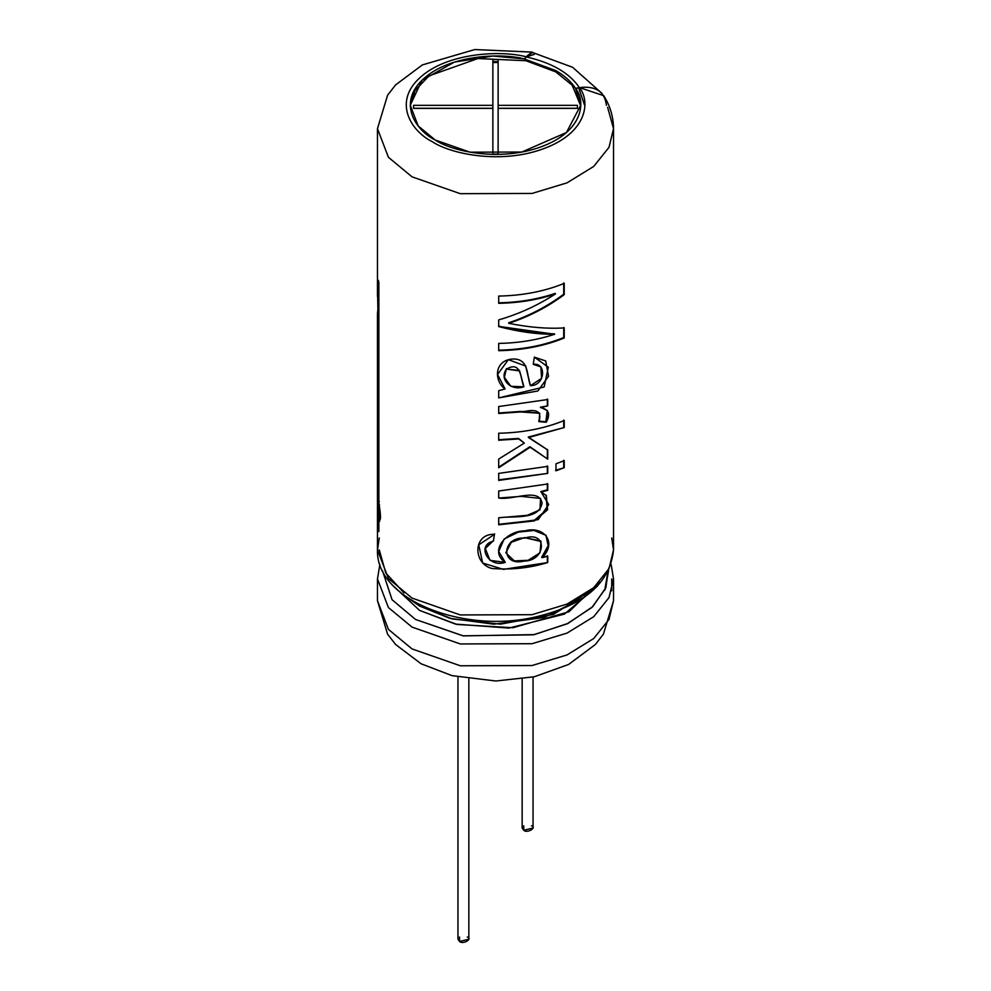 <?xml version="1.0" encoding="UTF-8"?>
<svg xmlns="http://www.w3.org/2000/svg" width="991" height="991" viewBox="0 0 991 991"><rect width="100%" height="100%" fill="white"/><g stroke="black" fill="none" stroke-linecap="round" stroke-linejoin="round"><path stroke-width="1.49" d="M577.431 105.331L577.431 108.366L498.126 108.366L498.126 154.15L492.874 154.15L492.874 108.366L413.569 108.366L413.569 105.331L492.874 105.331L492.874 59.547L498.126 59.547L498.126 105.331L577.431 105.331L498.126 105.331L498.126 59.547L492.874 59.547L492.874 105.331L413.569 105.331L413.569 108.366L492.874 108.366L492.874 154.15L498.126 154.15L498.126 108.366L577.431 108.366L577.431 105.331M492.874 61.665L498.126 61.665M607.867 571.968L604.721 590.314M522.158 679.046L522.158 828.03L523.744 830.247L533.047 828.03L533.047 677.051M531.449 825.8C537.395 827.646 526.952 833.679 523.744 830.247L523.744 825.8M457.953 677.051L457.953 939.22L459.551 941.45L468.842 939.22L468.842 679.046M467.257 937.003C473.19 938.849 462.747 944.881 459.551 941.45L459.551 937.003M498.126 111.326L498.126 154.15M492.874 154.15L492.874 111.326M413.569 108.366L492.874 108.304L492.874 105.331L492.874 108.304L413.569 108.304M492.874 62.52L498.126 62.52L492.874 62.52M577.431 108.304L498.126 108.304L498.126 105.331L498.126 108.304L577.431 108.366M611.72 537.989L613.528 549.894C609.961 583.823 583.092 606.368 532.947 617.517C461.298 633.187 375.589 599.233 377.472 549.894L388.41 578.546L412.033 598.081L460.295 614.94L532.031 614.693L567.025 604.101L593.708 587.7L609.007 568.586L613.528 549.894L609.007 568.586L593.708 587.7L567.025 604.101L532.031 614.693L460.295 614.94L412.033 598.081L388.41 578.546L377.472 549.894L379.28 537.989M607.619 107.338L613.528 128.644L609.007 147.325L593.708 166.438L567.025 182.852L532.031 193.443L460.295 193.679L412.033 176.832L388.41 157.284L377.472 128.644L388.41 157.284L412.033 176.832L460.295 193.679L532.031 193.443L567.025 182.852L593.708 166.438L609.007 147.325L613.528 128.644C613.404 116.802 610.134 105.814 603.73 95.693L579.462 87.58C590.884 101.999 586.796 132.992 543.514 148.724C500.517 164.729 450.137 153.766 432.324 141.701C411.414 131.407 392.424 102.321 420.147 77.496C447.387 52.511 501.074 50.145 526.06 56.747L531.956 52.089L532.811 52.461L526.06 56.747C501.074 50.145 447.387 52.511 420.147 77.496C392.424 102.321 411.414 131.407 432.324 141.701C450.137 153.766 500.517 164.729 543.514 148.724C586.796 132.992 590.884 101.999 579.462 87.58L575.61 88.385C586.499 102.147 582.609 131.716 541.309 146.73C500.294 161.991 452.218 151.536 435.222 140.016C415.279 130.205 397.156 102.457 423.603 78.772C449.604 54.926 500.827 52.684 524.66 58.965L526.06 56.747L524.66 58.965L492.923 56.029L454.398 62.099L422.005 80.283L410.249 105.219L418.152 125.907L435.222 140.016L470.068 152.193L521.885 152.019L566.431 132.521L580.751 105.219L575.61 88.533C571.262 81.708 564.659 75.725 555.778 70.572L555.778 71.897L572.203 85.226L580.738 105.963L572.203 85.226L555.778 71.897L555.778 70.572L524.66 59.113L555.778 70.572C564.659 75.725 571.262 81.708 575.61 88.533L579.462 87.58C595.715 85.647 604.696 91.568 606.418 105.331M377.484 357.206L377.472 432.472L377.856 393.477L378.723 394.108L377.819 394.071L377.819 423.207L378.723 423.244L377.819 423.207L378.079 445.554L378.079 396.004M378.426 501.533L378.426 280.304L378.859 503.279C381.015 515.555 381.015 521.216 378.859 520.263L378.426 529.9L378.426 518.504C377.311 506.153 377.311 500.492 378.426 501.533L379.33 501.458L378.426 501.533L378.859 282.051L378.859 503.279L379.677 521.328L378.859 520.263L379.764 520.176L378.859 520.263L378.859 531.647L378.426 518.504L379.33 518.442L378.426 518.504M377.472 432.819L377.472 479.52M485.379 548.048L493.444 540.652L494.559 533.802L493.419 541.173C475.977 544.963 488.303 568.425 505.274 562.355C488.6 551.194 506.104 530.68 524.945 530.842C543.935 525.515 557.561 542.548 542.052 557.71L547.738 556.199L547.738 562.529C530.036 568.016 511.43 569.998 491.92 568.475C472.769 563.644 472.818 533.331 494.546 534.322L478.74 544.852L482.667 563.037L503.453 569.379L547.738 562.529L547.738 556.199L541.705 557.227L548.58 546.041L546.103 535.388L534.099 530.458L518.454 532.08L504.097 539.054L498.708 551.516L505.274 562.355L489.963 560.361L485.317 548.481L493.444 540.652L485.392 547.936M541.16 492.056L548.704 504.543L538.175 519.656L498.708 524.796L498.708 517.785C513.14 515.654 539.29 520.436 542.052 502.982C538.918 487.299 513.561 500.455 498.708 498.027L498.708 491.016L547.738 483.992L547.738 490.322L541.16 492.056L547.738 490.322L547.738 483.992L498.708 491.016L498.708 498.027L521.241 496.367L540.578 498.436L539.971 509.832L527.237 515.332L498.708 517.785L498.708 524.796L534.422 520.894L547.589 509.783L546.351 495.5L541.16 492.056M547.738 473.388L498.708 480.412L498.708 473.388L547.738 466.377L547.738 473.388L498.708 479.879L547.738 473.388L547.738 466.377L498.708 473.388L498.708 480.412L547.738 473.388M564.226 467.69L555.988 470.799L555.988 463.788L564.226 460.666L564.226 467.69L555.517 470.353L564.226 467.69L564.226 460.666L555.988 463.788L555.988 470.799L564.226 467.69M524.338 443.088L518.689 438.939L498.708 440.252L498.708 433.228C522.74 432.757 544.579 428.508 564.226 420.506L564.226 427.53L528.525 437.551L547.738 449.976L547.738 459.13L530.135 447.226L498.708 467.74L498.708 459.044L524.338 443.088L518.504 438.431L498.684 439.719L518.504 438.431L524.338 443.088L498.708 459.044L498.708 467.74L529.875 446.73L498.684 467.219L529.875 446.73L547.738 459.13L529.875 446.73L547.738 459.13L547.738 449.976L528.265 437.043L564.226 427.53L528.265 437.043L564.226 427.53L564.226 420.506C544.579 428.508 522.74 432.757 498.708 433.228L498.708 440.252L518.689 438.939L524.338 443.088M546.276 422.24L538.993 421.633C541.904 412.306 537.469 408.849 525.651 411.277L498.708 413.507L498.708 406.533L547.738 399.522L547.738 405.852L540.727 407.685C548.803 409.184 550.662 414.04 546.276 422.24L547.453 410.67L540.38 407.202L547.738 405.852L540.38 407.202L547.738 405.852L547.738 399.522L498.708 406.533L498.708 413.507L520.535 411.959L539.761 413.272L538.993 421.633L546.276 422.24M533.245 364.341L534.347 357.144L548.32 367.203L544.158 386.973L498.708 397.911L498.708 390.665L505.088 388.98C494.472 381.51 493.667 361.715 510.972 359.163C529.764 357.144 526.419 375.911 530.445 385.685C545.36 385.623 546.747 362.347 533.245 364.341L540.875 366.893L541.557 378.364L530.445 385.685L525.775 366.113L508.346 359.659L497.544 374.487L505.088 388.98L498.708 390.665L498.708 397.911L537.865 390.974L548.531 376.283L545.694 360.935L534.347 357.144L533.245 364.341M498.684 326.064C518.504 331.304 537.035 333.88 554.242 333.794L554.7 334.24C537.357 339.987 518.689 343.047 498.708 343.406C518.689 343.047 537.357 339.987 554.7 334.24C537.357 334.388 518.689 331.836 498.708 326.584L498.708 319.882C519.036 313.986 537.989 305.315 555.542 293.869C537.989 299.802 519.036 302.949 498.708 303.32L498.708 296.074C522.74 295.603 544.579 291.366 564.226 283.364L564.226 294.649C547.589 307.012 529.107 316.575 508.767 323.326C529.083 327.414 547.577 328.95 564.226 327.91L564.226 337.981C544.579 345.983 522.74 350.219 498.708 350.69L498.708 343.406L498.708 350.69C522.74 350.219 544.579 345.983 564.226 337.981L563.706 337.547C544.208 345.487 522.53 349.699 498.684 350.17C522.53 349.699 544.208 345.487 563.706 337.547L564.226 327.91C547.577 328.95 529.083 327.414 508.767 323.326L508.767 323.326C529.107 316.575 547.589 307.012 564.226 294.649L563.706 294.216C547.193 306.529 528.847 316.055 508.668 322.806C528.847 316.055 547.193 306.529 563.706 294.216L564.226 283.364C544.579 291.366 522.74 295.603 498.708 296.074L498.708 303.32C519.036 302.949 537.989 299.802 555.542 293.869L555.084 293.423C537.655 299.307 518.85 302.428 498.684 302.8C518.85 302.428 537.655 299.307 555.084 293.423L555.542 293.869C537.989 305.315 519.036 313.986 498.708 319.882L498.708 326.584C518.689 331.836 537.357 334.388 554.7 334.24L501.074 326.708M377.608 293.435L378.079 320.465L377.484 313.23L378.079 307.544L378.079 320.465L378.079 303.011M377.472 378.401L377.831 368.602L378.079 391.098L378.079 371.526M410.262 105.963L414.956 90.577L429.078 75.861L477.947 58.543L525.961 60.736L555.778 71.897L525.961 60.736L477.947 58.543L429.078 75.861L414.956 90.577L410.262 105.963M611.125 564.399L613.528 578.905L609.007 597.585L593.708 616.712L567.025 633.113L532.031 643.704L460.295 643.952L412.033 627.092L460.295 643.952L532.031 643.704L567.025 633.113L593.708 616.712L609.007 597.585L613.528 578.905L613.528 600.732L609.007 619.425L593.708 638.538L567.025 654.94L532.031 665.543L460.295 665.779L412.033 648.919L388.41 629.384L377.472 600.732L388.41 629.384L412.033 648.919L460.295 665.779L532.031 665.543L567.025 654.94L593.708 638.538L609.007 619.425L613.528 600.732L603.408 634.166L595.418 644.46L568.636 664.453L534.273 676.779L495.785 681.003L452.02 675.639L421.113 663.797L395.595 644.472L387.58 634.166L377.472 600.732L377.472 578.905L388.41 607.557L412.033 627.092L388.41 607.557L377.472 578.905L379.875 564.399M608.548 570.63L605.464 588.629L591.949 607.409L567.001 623.884L533.307 634.822L462.933 635.813L415.502 619.449L392.052 599.716L382.452 570.63M415.502 619.449L463.379 635.9L534.372 634.599L568.103 623.364L592.791 606.603L605.86 587.663L608.474 569.639M597.276 586.3L564.337 614.135L508.94 628.071L455.513 624.107L419.589 610.406L393.724 586.3L419.589 610.406L457.049 624.454L512.867 627.749L568.97 611.769L599.357 582.274M583.86 597.424L544.096 617.492L493.803 624.194L449.728 618.285L419.589 606.046L407.14 597.424L419.589 606.046L452.243 618.954L500.443 624.144L553.424 614.408L590.847 590.71M578.694 87.889L584.839 105.963M607.929 571.844L604.758 590.24L607.929 571.844M602.008 93.427L572.625 67.301L531.919 52.275L526.06 56.896C551.702 62.644 569.503 72.925 579.462 87.728C569.503 72.925 551.702 62.644 526.06 56.896L524.66 59.113L526.06 56.896L534.199 54.443M563.706 327.476L563.706 337.547L563.706 327.476M563.706 282.93L563.706 294.216L563.706 282.93M519.408 370.399L506.537 369.11L519.618 370.944L523.929 386.775L510.873 386.317L504.369 377.311L506.451 368.59L504.308 376.778M533.319 363.858L540.913 366.943M530.185 385.189L525.639 365.84M523.186 385.09L523.706 386.267M523.929 386.775C520.399 379.987 521.885 360.03 506.537 369.11C498.721 378.958 510.848 391.532 523.929 386.775M545.88 421.77L538.658 421.15L545.88 421.77L547.243 410.435L545.88 421.77M547.342 399.051L547.342 405.381L547.342 399.051M498.708 412.987L520.523 411.426L539.6 413.061M563.706 420.085L563.706 427.096L563.706 420.085M547.342 449.505L547.342 458.66L547.342 449.505M563.706 460.245L563.706 467.257L563.706 460.245M547.342 465.906L547.342 472.93L547.342 465.906M547.342 489.864L540.801 491.573L547.342 489.864L547.342 483.521L547.342 489.864M498.708 524.276L534.186 520.386L547.168 509.374L546.128 495.24M547.342 555.728L547.342 562.058L547.342 555.728M541.049 541.495L524.512 537.605L541.049 541.495L539.971 552.854L528.141 560.299L514.354 560.906L505.856 552.854L511.269 542.275L524.512 537.605L511.108 541.78L505.856 552.854M541.705 557.227L548.147 545.731L545.905 535.152M524.512 537.605L540.578 540.851M524.735 538.113C501.607 536.49 500.306 566.802 523.917 561.117C546.499 560.906 547.589 530.358 524.735 538.113M377.559 518.504L377.559 478.455M377.472 467.418L377.484 476.46L378.389 476.473M377.472 473.611L377.472 471.084M379.33 520.213L379.33 518.442L379.33 520.213M377.881 509.411L378.128 503.539L378.636 504.815L379.305 518.243L380.197 518.144M378.636 504.815L379.541 504.741L378.636 504.815C377.546 503.378 377.546 507.442 378.636 516.968C380.222 518.355 380.234 514.304 378.636 504.815M378.599 501.52L378.537 503.502M380.569 517.575L379.714 517.513M377.472 549.894L377.472 479.57M613.528 549.894L613.528 128.644M531.956 52.089L474.776 49.55L422.352 64.923L395.582 84.916L387.592 95.21L377.472 128.644L377.472 296.594M377.472 313.986L377.472 358.717M379.28 549.894L385.759 572.959L404.068 592.99M611.72 578.905L611.72 590.809M377.472 475.915L377.472 469.4M378.128 503.539L379.033 503.478"/></g></svg>
